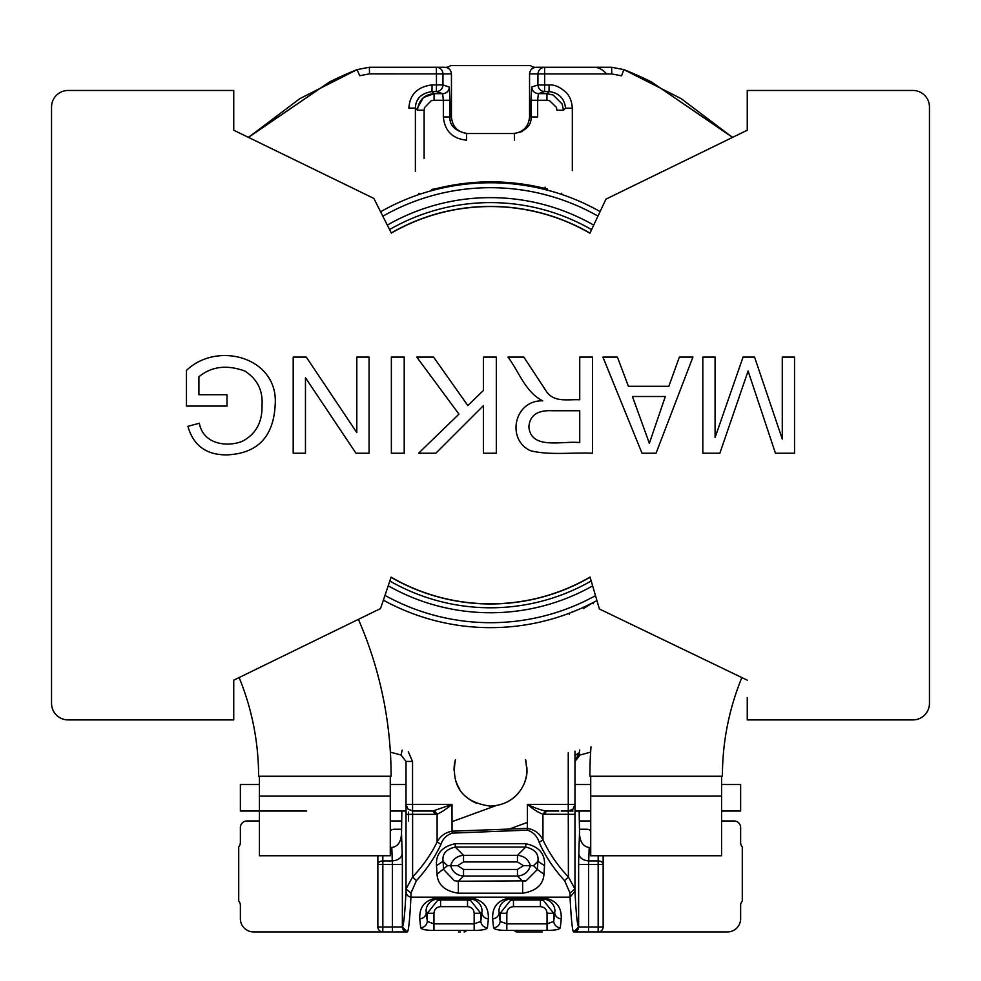 <?xml version="1.0" encoding="UTF-8"?>
<svg xmlns="http://www.w3.org/2000/svg" width="981" height="981" viewBox="0 0 981 981"><rect width="100%" height="100%" fill="white"/><g stroke="black" fill="none" stroke-linecap="round" stroke-linejoin="round"><path stroke-width="1.47" d="M377.857 855.751L377.857 926.984A4.966 4.966 180 0 0 382.835 931.95L407.336 931.95L402.382 926.984C403.706 925.39 404.92 913.47 406.024 891.214L406.024 888.97L412.609 876.965L412.609 814.34L435.441 814.34L432.903 811.029L451.996 804.395C446.183 809.19 441.217 812.44 437.097 814.144L434.571 810.895M574.976 804.714L574.976 891.214C576.068 913.421 577.282 925.341 578.618 926.984L588.563 926.984L588.563 864.433L578.631 864.433L578.79 853.899C579.599 858.007 582.91 860.349 588.723 860.926L588.563 864.433L598.165 864.433L598.165 860.926A4.966 3.519 180 0 1 603.143 864.433L598.165 864.433L598.165 931.95A4.966 4.966 180 0 0 603.143 926.984L603.143 855.751M436.484 865.671L443.093 861.318A160.075 11.171 90 0 0 443.633 869.522L454.338 880.68L458.36 881.232L458.36 893.213C444.896 891.091 437.784 884.764 437.023 874.218L436.484 865.671C435.699 853.899 441.965 846.578 455.27 843.709L455.27 847.057C446.073 849.239 442.014 853.997 443.093 861.318L447.459 865.683L450.635 865.683C452.511 859.405 456.815 855.947 463.535 855.322L463.535 861.931L457.563 865.683L463.535 869.448L463.535 876.058C456.815 875.432 452.511 871.974 450.635 865.683L457.563 865.683M523.437 865.683L517.465 861.931L517.465 855.322C524.185 855.947 528.489 859.405 530.365 865.683C528.489 871.974 524.185 875.432 517.465 876.058L517.465 869.448L523.437 865.696L533.541 865.683L537.367 869.522A160.075 11.171 -90 0 0 537.907 861.318C538.986 853.985 534.927 849.239 525.73 847.057L525.73 843.709C539.035 846.566 545.289 853.887 544.516 865.671L543.977 874.218C543.241 884.739 536.129 891.067 522.64 893.213L522.64 881.232L526.037 880.877L537.367 869.522L543.977 874.218M467.532 900.018L470.537 900.411L480.788 913.262L474.166 913.262C473.774 909.24 471.567 907.033 467.532 906.64L467.532 900.018L440.579 900.018L440.579 906.64C436.557 907.033 434.35 909.24 433.958 913.262L427.336 913.262L437.575 900.411L440.579 900.018L438.249 898.854C427.029 899.945 425.276 909.89 426.355 912.784A193.183 6.744 90 0 0 427.336 921.441L433.958 923.857L433.958 930.417C426.208 930.356 421.793 929.522 420.714 927.903L419.733 918.952C419.684 913.483 419.549 900.35 438.249 897.738L469.874 897.738C488.587 900.374 488.415 913.483 488.379 918.952C484.602 918.351 482.394 916.303 481.757 912.784C482.848 909.902 481.095 899.945 469.874 898.854L467.532 900.018M540.421 900.018L543.425 900.411L553.664 913.262L547.042 913.262C546.65 909.24 544.443 907.033 540.421 906.64L540.421 900.018L513.468 900.018L513.468 906.64C509.433 907.033 507.226 909.24 506.834 913.262L500.212 913.262L510.463 900.411L513.468 900.018L511.126 898.854C499.905 899.945 498.152 909.89 499.243 912.784A193.183 6.744 90 0 0 500.212 921.441L506.834 923.857L506.834 930.417C499.084 930.356 494.669 929.522 493.59 927.903L492.621 918.952C492.572 913.483 492.425 900.35 511.126 897.738L542.751 897.738C561.475 900.374 561.304 913.483 561.267 918.952C557.49 918.351 555.283 916.303 554.645 912.784C555.724 909.902 553.983 899.945 542.751 898.854L540.421 900.018M377.857 926.984L382.835 926.984L382.835 864.433L392.437 864.433L392.277 860.926C398.09 860.349 401.401 858.007 402.21 853.899L402.369 864.433L392.437 864.433L392.437 926.984L402.369 926.984A4.966 4.966 90 0 0 407.336 931.95C408.574 931.398 409.764 919.798 410.941 897.149L570.035 897.149L570.01 892.992L564.59 880.68C553.505 868.492 545.019 855.714 539.145 842.336C537.232 836.253 533.345 832.195 527.496 830.134L452.118 833.127C446.563 835.064 442.823 838.804 440.935 844.371C435.086 857.038 426.919 869.129 416.41 880.68L410.99 892.992L410.941 897.149C407.826 896.56 406.183 894.574 406.024 891.214L406.024 804.334M563.499 110.228L556.877 110.228L556.472 107.419L549.483 100.614L546.932 100.283L546.932 93.661L553.21 95.047L562.113 103.949L563.499 110.228L565.559 108.168C564.369 98.308 558.851 92.79 549.004 91.601L546.932 93.661L538.348 93.661L537.662 100.283L531.052 100.283L531.727 87.039C532.205 90.975 534.412 93.183 538.348 93.661L544.553 91.589C540.617 91.123 538.41 88.903 537.931 84.967L544.676 84.991L544.553 91.589L549.004 91.601L549.127 84.991L544.676 84.991L544.676 73.918L537.944 73.894C538.41 69.958 540.617 67.75 544.553 67.272L536.19 67.272C532.168 67.677 529.961 69.884 529.556 73.894L529.556 116.96L537.662 116.96L537.662 100.283L546.932 100.283M514.436 140.16L514.436 133.526L466.564 133.526L466.564 140.16C452.499 138.738 444.761 131.013 443.338 116.96L449.948 116.96C449.433 125.36 454.976 130.89 466.564 133.526M415.38 171.332L415.392 108.106C415.674 98.774 421.192 93.256 431.959 91.552L432.081 84.906L436.459 84.906L436.337 91.552L442.652 93.661A6.622 6.622 108.4 0 0 449.273 87.039L442.946 84.93L442.958 73.894A6.622 6.622 -90 0 0 436.337 67.272L444.81 67.272C448.832 67.677 451.039 69.884 451.444 73.894L436.459 73.882L436.459 84.906L442.946 84.93A6.622 6.622 108.4 0 1 436.337 91.552L431.959 91.552L434.105 93.661L434.068 100.283L431.26 100.687L424.454 107.677L424.123 110.228L417.501 110.228C418.617 100.136 424.16 94.605 434.105 93.661L442.652 93.661L443.338 100.283L434.068 100.283M598.165 855.751L598.165 860.926L588.723 860.926L589.189 847.474C583.29 846.664 580.053 842.103 579.489 833.764L579.489 829.252L586.577 829.252A6.622 6.622 180 0 1 590.721 830.699A6.622 6.622 0 0 0 586.577 829.252L579.489 829.252L579.146 811.029L574.976 811.029L590.721 811.029M572.904 811.029L569.63 811.029M563.388 811.029L566.699 811.029M522.493 131.442L514.436 133.526C526.024 130.89 531.567 125.36 531.052 116.96L531.052 100.283M449.273 87.039L449.948 100.283L443.338 100.283L443.338 116.96M433.958 913.262L433.958 923.857L474.166 923.857L480.788 921.441A193.183 6.744 90 0 0 481.757 912.784L480.788 913.262L480.788 921.441C481.426 925.132 483.633 927.278 487.41 927.903C486.331 929.522 481.916 930.356 474.166 930.417L474.166 913.262M506.834 913.262L506.834 923.857L547.042 923.857L553.664 921.441A193.183 6.744 90 0 0 554.645 912.784L553.664 913.262L553.664 921.441C554.314 925.132 556.521 927.278 560.286 927.903C559.219 929.522 554.805 930.356 547.042 930.417L547.042 913.262M390.279 811.029L406.024 811.029L390.279 811.029L406.024 811.029L401.854 811.029L401.511 833.764C400.947 842.103 397.71 846.664 391.811 847.474L392.277 860.926L382.835 860.926L382.835 855.751M578.631 864.433L578.631 926.984L573.652 931.95C572.426 931.41 571.224 919.81 570.035 897.149L574.976 891.214L574.976 888.97L568.391 876.965C557.981 866.064 549.507 853.728 542.959 839.944L539.145 842.323M390.279 847.474L391.811 847.474M533.541 865.683L537.907 861.318L544.516 865.671M437.023 874.218L447.459 865.683M416.41 880.668L412.609 876.965C423.081 865.806 431.248 854.12 437.121 841.894C440.383 836.008 445.362 832.44 452.045 831.189L451.996 804.395L412.547 804.383L412.609 814.34L406.024 814.34L406.024 888.97L410.99 892.992M440.935 844.371L437.121 841.894L437.097 814.144A17.229 11.073 -90 0 1 435.441 814.34M564.59 880.668L568.391 876.965L568.257 804.42L527.373 804.408C534.314 807.755 540.347 809.938 545.473 810.968L542.934 814.242C538.704 812.722 533.529 809.435 527.373 804.408L527.422 828.393C534.559 829.619 539.746 833.47 542.959 839.944L542.934 814.242L574.976 814.34L574.976 888.97L570.01 892.992M512.965 133.526C523.02 132.533 528.551 127.003 529.556 116.96M451.444 73.894L451.444 116.96C452.449 127.003 457.98 132.533 468.035 133.526M420.714 927.903C424.503 927.303 426.71 925.144 427.336 921.441L427.336 913.262L426.355 912.784C425.717 916.303 423.51 918.351 419.733 918.952M433.958 930.417L474.166 930.417M488.379 918.952L487.41 927.903M493.59 927.903C497.392 927.303 499.599 925.144 500.212 921.441L500.212 913.262L499.243 912.784C498.606 916.303 496.398 918.351 492.621 918.952M506.834 930.417L547.042 930.417M561.267 918.952L560.286 927.903M401.511 829.252L394.423 829.252L401.511 829.252M390.279 830.699A6.622 6.622 180 0 1 394.423 829.252A6.622 6.622 0 0 0 390.279 830.699M545.473 810.968L546.589 811.054L544.063 814.34M568.244 752.746L568.257 804.42L574.989 804.395L572.904 809.227L568.355 811.029L561.193 811.029L568.355 811.029L572.904 809.227M509.041 829.104L527.41 822.421L509.041 829.104M589.189 847.474L590.721 847.474M590.623 752.145L579.967 755.039L579.256 752.635L574.976 761.464L579.967 755.039L590.623 752.133L579.967 755.039L574.976 761.342M579.734 749.975L579.256 752.635L574.976 755.64M417.808 811.029L417.612 811.029A53.011 53.011 0 0 0 418.237 811.017M593.198 931.95L591.751 931.95M721.575 820.962L733.996 820.962A6.622 6.622 0 0 1 740.63 827.596L740.63 842.495A6.622 6.622 0 0 0 742.286 846.885L742.286 901.061A6.622 6.622 0 0 0 740.63 905.451L740.63 918.694A13.256 13.256 0 0 1 727.375 931.95L573.664 931.95A4.966 4.966 -90 0 0 578.631 926.984M389.249 931.95L387.802 931.95M526.858 767.252A36.432 36.432 180 0 1 524.737 782.078M518.287 793.163A36.432 36.432 180 0 1 506.503 802.348M476.325 803.181A36.432 36.432 180 0 1 466.208 796.78M459.697 789.08A36.432 36.432 180 0 1 455.858 780.925M454.068 770.49A36.432 36.432 180 0 1 455.319 760.116M455.466 759.601C451.15 782.58 459.844 801.968 489.862 806.039C516.962 805.524 527.925 782.115 526.932 769.607L525.534 759.601A36.432 36.432 180 0 1 526.159 762.163M432.903 811.029L412.645 811.029L407.826 808.957L406.024 804.395L412.547 804.383L412.535 761.44L408.292 751.716M248.475 137.389L299.794 98.664L357.121 69.614L359.684 75.733L369.53 73.857L436.459 73.882L436.337 67.272L394.595 67.272L436.337 67.272M527.496 830.134L527.422 828.393L452.045 831.189L452.118 833.114M408.452 820.962L408.452 812.035L408.452 820.962M406.024 802.335L406.024 761.464L401.033 755.039L406.024 761.44L412.535 761.44M414.301 811.029L416.729 811.029M402.161 750.195L401.033 755.039L390.377 752.145M329.591 81.95L329.567 81.926A361.106 361.106 0 0 1 357.121 69.614L369.359 67.272L369.53 73.857M432.081 84.906C417.44 86.794 409.702 94.519 408.893 108.069L415.392 108.106L417.501 110.228M574.976 803.88L574.976 751.164M544.014 73.918L611.752 73.943L621.537 75.819L623.879 69.614L681.206 98.664L732.537 137.401L651.433 81.926A361.106 361.106 0 0 0 623.879 69.614L611.641 67.272L544.553 67.272A6.622 6.622 0 0 0 544.529 67.272M572.328 170.608L572.315 108.204C571.886 101.521 569.851 96.297 566.209 92.533C560.102 87.002 554.4 84.501 549.127 84.991M606.454 73.894C602.702 69.393 598.287 67.186 593.198 67.272M431.787 189.407L436.165 188.646C472.413 179.658 508.649 179.572 544.872 188.413L545.093 187.15M585.436 606.381L592.867 602.702L583.388 608.612M551.371 191.221L544.688 189.431L544.872 188.413L547.459 188.941M248.328 137.315L329.567 81.926L248.463 137.377M544.688 189.431C508.599 180.553 472.511 180.541 436.422 189.407L432.78 190.339M432.069 190.535L428.01 191.687M423.829 192.95L419.427 194.385L418.985 193.306M569.409 614.425L568.931 613.37L579.084 609.262L568.931 613.37M556.595 192.779L554.645 192.178M233.686 114.789A33.28 33.28 0 0 0 233.748 112.876L233.748 90.46L233.686 130.191L373.859 198.42L391.333 233.086A198.628 198.628 180 0 1 589.888 233.208L605.964 199.131L747.252 130.215L732.672 137.315L651.409 81.95M380.591 211.773A222.466 222.466 180 0 1 600.09 211.589M596.926 600.544A222.466 222.466 180 0 1 383.375 600.164M591.212 580.973A202.589 202.589 180 0 1 389.825 580.997M389.555 229.542A202.589 202.589 180 0 1 591.58 229.628M534.878 67.272A6.622 6.622 0 0 1 530.5 65.617L450.5 65.617A6.622 6.622 180 0 1 446.122 67.272M259.425 784.518L240.37 784.518L240.37 811.029L306.636 811.029M406.024 784.518L390.279 784.518M259.425 820.962L247.004 820.962A6.622 6.622 180 0 0 240.37 827.596L240.37 842.495A6.622 6.622 180 0 1 238.714 846.885L238.714 901.061A6.622 6.622 180 0 1 240.37 905.451L240.37 918.694A13.256 13.256 0 0 0 253.625 931.95L382.823 931.95L382.835 926.984L392.437 926.984L392.437 931.95M452.033 821.649L496.092 805.609M590.721 784.518L574.976 784.518M721.575 811.029L740.63 811.029L740.63 784.518L721.575 784.518M741.857 677.564A260.075 260.075 180 0 0 722.408 776.241L589.888 776.241A392.596 392.596 180 0 1 590.991 746.86M233.748 697.503L233.748 680.164L239.143 677.564A260.075 260.075 0 0 1 258.592 776.241L391.112 776.241A392.596 392.596 0 0 0 358.408 619.367M259.425 796.118L390.279 796.118L390.279 855.751L259.425 855.751L259.425 776.241M390.279 796.118L390.279 776.241M721.575 796.118L590.721 796.118L590.721 855.751L721.575 855.751L721.575 776.241M590.721 796.118L590.721 776.241M747.252 719.919L912.894 719.919L747.252 719.919L747.252 697.503M589.937 577.306L591.175 580.997M391.272 232.951A198.775 198.775 180 0 1 589.949 233.086L591.445 229.542M51.539 703.352A16.567 16.567 0 0 0 68.106 719.919L233.748 719.919L68.106 719.919A16.567 16.567 180 0 1 51.539 703.352L51.539 107.027L51.539 703.352M912.894 719.919A16.567 16.567 0 0 0 929.461 703.352L929.461 107.027L929.461 703.352A16.567 16.567 180 0 1 912.894 719.919M233.748 130.215L233.748 112.876M590.121 577.208A198.775 198.775 180 0 1 391.063 577.306A198.775 198.775 180 0 0 590.121 577.208M356.814 357.096L369.077 357.096L369.077 453.222L355.98 453.222L305.459 377.722L305.459 453.222L293.196 453.222L293.196 357.096L306.293 357.096L356.814 432.596L356.814 357.096M483.474 357.096L496.312 357.096L496.312 453.222L483.474 453.222L483.474 405.57L435.822 453.222L418.58 453.222L458.949 414.129L416.79 357.096L433.59 357.096L467.827 405.57L483.474 390.377L483.474 357.096M679.379 357.096L692.917 357.096L656.056 453.222L642.015 453.222L602.923 357.096L617.417 357.096L628.404 386.281L668.834 386.281L679.379 357.096M747.252 130.215L747.252 90.46L912.894 90.46A16.567 16.567 180 0 1 929.461 107.027M51.539 107.027A16.567 16.567 180 0 1 68.106 90.46L233.686 90.46M599.391 608.993L747.252 680.164L599.391 608.993L590.072 577.061A198.628 198.628 180 0 1 391.112 577.171L380.542 608.563L233.748 680.164L233.748 719.919M782.274 357.096L794.536 357.096L794.536 453.222L775.444 453.222L748.098 371.014L719.87 453.222L702.813 453.222L702.813 357.096L715.075 357.096L715.075 437.575L743.058 357.096L754.561 357.096L782.274 439.047L782.274 357.096M579.734 357.096L592.512 357.096L592.512 453.222C573.186 452.315 548.526 455.466 530.427 450.671C506.024 439.463 514.216 399.917 542.751 400.849C525.534 392.302 519.047 371.836 507.999 357.096L523.842 357.096L545.681 390.303C553.223 403.007 567.3 399.169 579.734 399.757L579.734 357.096M391.37 357.096L404.209 357.096L404.209 453.222L391.37 453.222L391.37 357.096M198.91 394.718L227.016 394.718L227.016 406.085L186.464 406.085L186.464 370.438C217.39 340.591 278.629 357.44 275.183 404.675C273.638 436.692 257.623 453.418 227.151 454.89C206.39 455.086 193.318 445.57 187.923 426.33L199.364 423.203C202.92 443.78 226.071 447.508 242.099 441.413C255.771 434.338 262.418 422.357 262.025 405.447C263.018 390.475 257.267 378.997 244.772 371.014C226.77 364.515 211.491 366.428 198.91 376.765L198.91 394.718M380.542 608.563L233.748 680.164M590.072 577.061A198.628 198.628 180 0 1 391.112 577.171M748.098 371.014L719.87 453.222M632.426 396.508L649.361 443.326L665.326 396.508L632.426 396.508M579.734 410.745L552.462 410.745C537.514 409.96 529.654 415.368 528.894 426.968C530.942 450.426 563.327 440.469 579.734 442.627L579.734 410.745M463.535 861.931L517.465 861.931M463.535 869.448L517.465 869.448M382.835 864.433L377.857 864.433A4.966 3.519 -0 0 1 382.835 860.926L382.835 864.433M603.143 926.984L588.563 926.984L588.563 931.95M517.465 855.322L463.535 855.322L455.27 847.057L525.73 847.057L517.465 855.322M522.64 881.232L517.465 876.058L463.535 876.058L458.36 881.232L526.037 880.852M467.532 906.64L440.579 906.64M469.874 897.738L469.874 898.854L438.249 898.854L438.249 897.738M540.421 906.64L513.468 906.64M542.751 897.738L542.751 898.854L511.126 898.854L511.126 897.738M402.369 864.433L402.369 926.984M424.123 158.591L424.123 110.228M449.948 100.283L449.948 116.96L451.444 116.96M402.21 853.899L401.511 833.764M578.79 853.899L579.489 833.764M455.27 843.709L525.73 843.709M458.36 893.213L522.64 893.213M529.556 73.894L537.944 73.894L537.931 84.967L531.727 87.039M546.589 811.029L558.778 811.029M544.676 73.918L544.553 67.272L611.641 67.272L611.752 73.943M406.024 803.868L406.024 761.464M357.133 69.602L369.371 67.26L394.595 67.272M572.315 108.204L565.559 108.168M593.468 603.695L592.867 602.702M436.165 188.646L436.422 189.407M561.745 193.22L561.451 194.348M595.504 595.663A217.5 217.5 180 0 1 384.981 595.381M382.835 216.212A217.5 217.5 180 0 1 597.956 216.102M593.713 225.115A207.555 207.555 0 0 0 387.311 225.103M388.206 585.792A207.555 207.555 0 0 0 592.647 585.878M390.279 820.962L401.511 820.962M579.489 820.962L590.721 820.962M402.357 861.281L402.345 859.896M417.698 107.591L423.412 97.536L434.105 93.661M458.36 881.22L454.326 880.705M578.643 861.281L578.655 859.896M569.078 810.98L569.936 810.833M574.976 807.032L574.976 814.34M458.519 931.95L460.481 931.95M516.999 931.95L542.444 931.95M465.926 931.558L464.099 931.95M516.901 931.95L515.062 931.545M412.645 811.029L407.961 809.08M406.024 784.42L406.024 804.395L407.826 808.957M574.989 804.395L573.039 809.08M406.024 806.995L406.024 813.2M431.959 91.564L436.337 91.564M434.154 189.983L432.143 190.51M424.896 192.619L423.24 193.134M585.449 606.368L590.869 603.732"/></g></svg>

